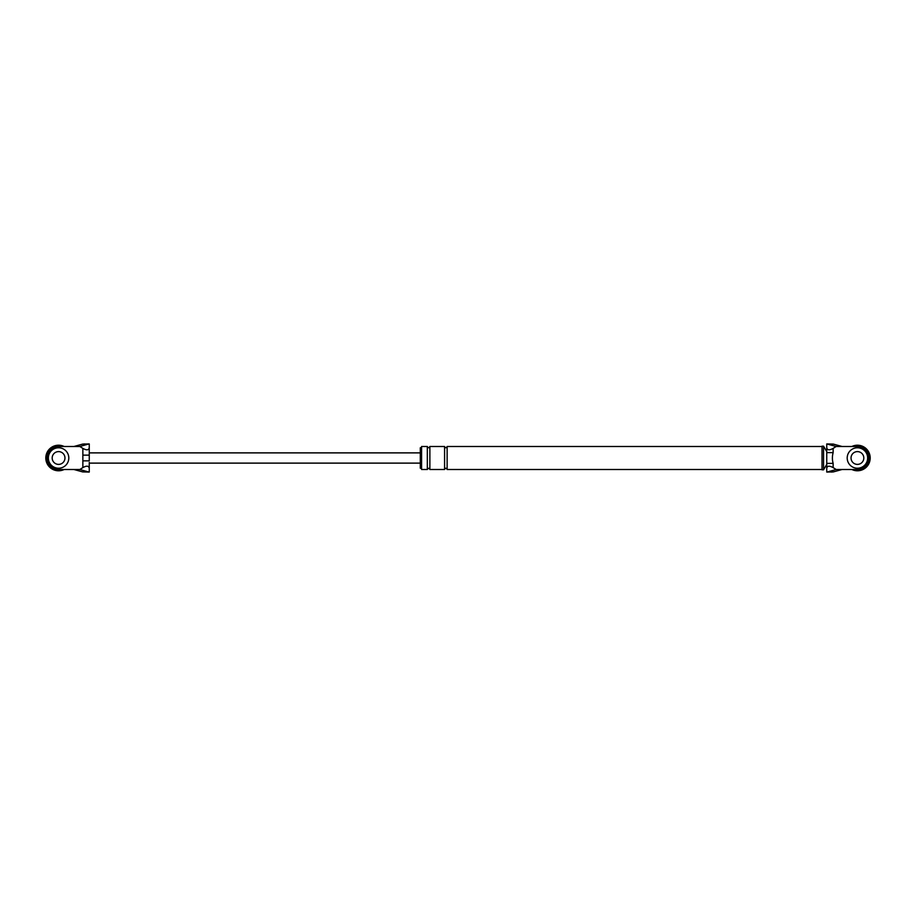 <?xml version="1.0" encoding="UTF-8"?>
<svg xmlns="http://www.w3.org/2000/svg" width="916" height="916" viewBox="0 0 916 916"><rect width="100%" height="100%" fill="white"/><g stroke="black" fill="none" stroke-linecap="round" stroke-linejoin="round"><path stroke-width="1.37" d="M851.846 446.493A12.778 12.778 0 0 1 870.2 458A12.778 12.778 0 0 1 851.846 469.507M64.154 469.507A12.778 12.778 0 0 1 45.8 458A12.778 12.778 0 0 1 64.154 446.493M867.647 458A10.225 10.225 0 0 0 857.422 447.775A10.225 10.225 0 0 0 847.197 458A10.225 10.225 0 0 0 857.422 468.225A10.225 10.225 0 0 0 867.647 458M851.033 458A6.389 6.389 0 0 0 857.422 464.389A6.389 6.389 0 0 0 863.811 458A6.389 6.389 0 0 0 857.422 451.611A6.389 6.389 0 0 0 851.033 458M68.803 458A10.225 10.225 0 0 0 58.578 447.775A10.225 10.225 0 0 0 48.353 458A10.225 10.225 0 0 0 58.578 468.225A10.225 10.225 0 0 0 68.803 458M52.189 458A6.389 6.389 0 0 0 58.578 464.389A6.389 6.389 0 0 0 64.967 458A6.389 6.389 0 0 0 58.578 451.611A6.389 6.389 0 0 0 52.189 458M833.297 471.912L842.079 469.507L857.422 469.507A11.507 11.507 0 0 0 868.918 458A11.507 11.507 0 0 0 857.422 446.493L836.171 446.493L833.136 448.393L833.136 452.63C832.152 456.225 832.152 459.809 833.136 463.37L833.136 467.607L836.171 469.507L827.572 471.912L833.297 471.912L826.747 472.061M842.079 469.507L836.171 469.507M833.136 467.607C829.278 465.5 827.148 465.775 826.747 468.42L826.747 443.951L836.171 446.493M842.079 446.493L833.297 444.088L826.747 443.939L826.747 447.867M826.747 468.42L826.747 472.049L827.572 471.912M826.747 447.58C827.148 450.225 829.278 450.5 833.136 448.393M421.578 468.225L420.295 468.225L420.295 447.775L421.578 447.775M830.835 471.992L831.991 472.061M826.747 464.389L823.553 469.828L822.018 469.828L822.018 446.172L823.553 446.172L826.747 451.611M427.325 469.507L421.578 469.507L421.578 446.493L427.325 446.493L427.325 469.507C428.333 467.916 429.18 467.916 429.879 469.507L429.879 446.493L444.581 446.493L444.581 469.507C445.428 467.847 446.287 467.847 447.134 469.507L447.134 446.493L822.018 446.493M826.747 463.37L833.136 463.37M826.747 452.63L833.136 452.63M823.553 469.828L823.553 446.172M79.829 469.507L88.428 471.912L82.703 471.912L73.921 469.507L79.829 469.507L82.864 467.607L82.864 460.863L89.253 460.863L89.253 443.951L82.703 444.088L89.253 443.939L89.253 447.867M82.864 460.863L82.864 448.393L79.829 446.493L88.428 444.088M73.921 469.507L58.578 469.507A11.507 11.507 0 0 1 47.082 458A11.507 11.507 0 0 1 58.578 446.493L79.829 446.493M82.864 455.137L89.253 455.137M89.253 462.431L89.253 468.42C88.852 465.775 86.722 465.5 82.864 467.607M82.703 471.912L89.253 472.061L89.253 468.42M85.165 444.008L84.009 443.939M73.921 446.493L82.703 444.088M82.864 448.393C86.722 450.5 88.852 450.225 89.253 447.58M88.428 471.912L89.253 472.061M827.572 444.088L833.297 444.088M447.134 469.507L822.018 469.507M429.879 469.507L444.581 469.507M447.134 446.493C446.287 448.13 445.439 448.13 444.581 446.493M429.879 446.493C428.997 448.153 428.15 448.153 427.325 446.493M89.253 463.118L420.295 463.118M89.253 452.882L420.295 452.882"/></g></svg>
